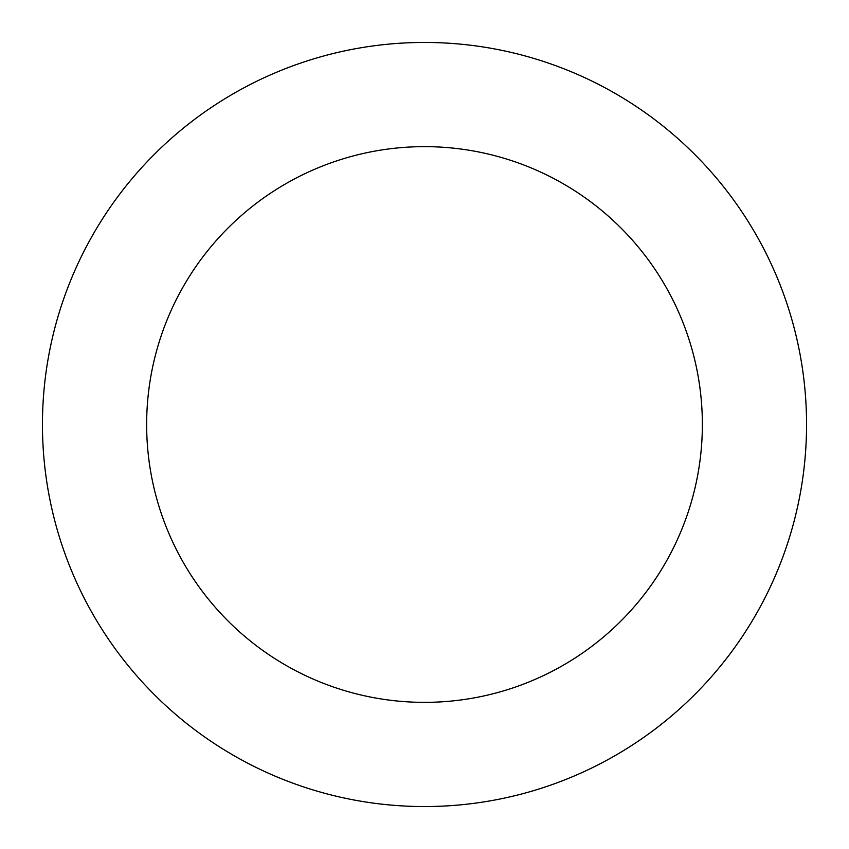 <?xml version="1.0" encoding="UTF-8"?>
<svg xmlns="http://www.w3.org/2000/svg" width="849" height="849" viewBox="0 0 849 849"><rect width="100%" height="100%" fill="white"/><g stroke="black" fill="none" stroke-linecap="round" stroke-linejoin="round"><path stroke-width="1.27" d="M702.356 424.5A277.856 277.856 0 0 0 424.5 146.644A277.856 277.856 0 0 0 146.644 424.5A277.856 277.856 0 0 0 424.5 702.356A277.856 277.856 0 0 0 702.356 424.5M806.55 424.5A382.05 382.05 0 0 0 424.5 42.45A382.05 382.05 0 0 0 42.45 424.5A382.05 382.05 0 0 0 424.5 806.55A382.05 382.05 0 0 0 806.55 424.5"/></g></svg>
